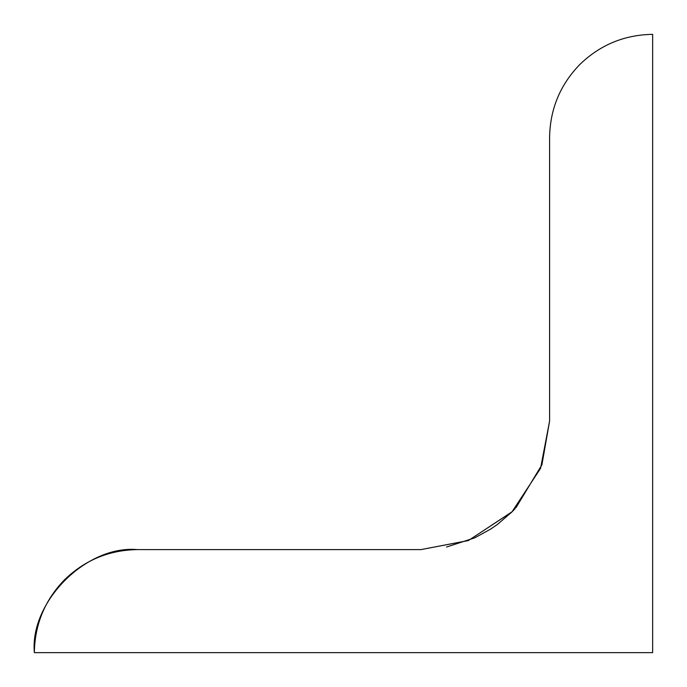 <?xml version="1.0" encoding="UTF-8"?>
<svg xmlns="http://www.w3.org/2000/svg" width="687" height="687" viewBox="0 0 687 687"><rect width="100%" height="100%" fill="white"/><g stroke="black" fill="none" stroke-linecap="round" stroke-linejoin="round"><path stroke-width="1.03" d="M446.55 547.032L474.769 537.818L446.55 547.032M474.949 537.732L490.819 528.99L497.422 524.43L490.819 528.99L497.422 524.43L490.819 528.99L474.983 537.715M511.927 511.944L497.568 524.318L511.901 511.961M515.224 508.517L512.184 511.678L468.491 540.506L420.994 549.6L468.336 540.575L511.935 511.935L540.575 468.336L549.6 420.994L549.6 137.4C550.055 109.13 560.111 84.844 579.785 64.535C600.094 44.861 624.38 34.805 652.65 34.35L652.65 652.65L34.35 652.65C34.805 624.38 44.861 600.094 64.535 579.785C84.844 560.111 109.13 550.055 137.4 549.6L420.994 549.6L137.4 549.6C86.416 544.997 29.747 601.666 34.35 652.65L652.65 652.65L652.65 34.35C624.38 34.805 600.094 44.861 579.785 64.535C560.111 84.844 550.055 109.13 549.6 137.4L549.6 420.994L541.923 464.764L515.997 507.676L541.923 464.764L549.6 420.994L540.575 468.336L511.935 511.935L468.336 540.575L420.994 549.6M497.568 524.318L511.901 511.97L497.568 524.318M515.198 508.543L511.944 511.918M137.4 549.6C109.13 550.055 84.844 560.111 64.535 579.785C44.861 600.094 34.805 624.38 34.35 652.65C29.747 601.666 86.416 544.997 137.4 549.6"/></g></svg>
